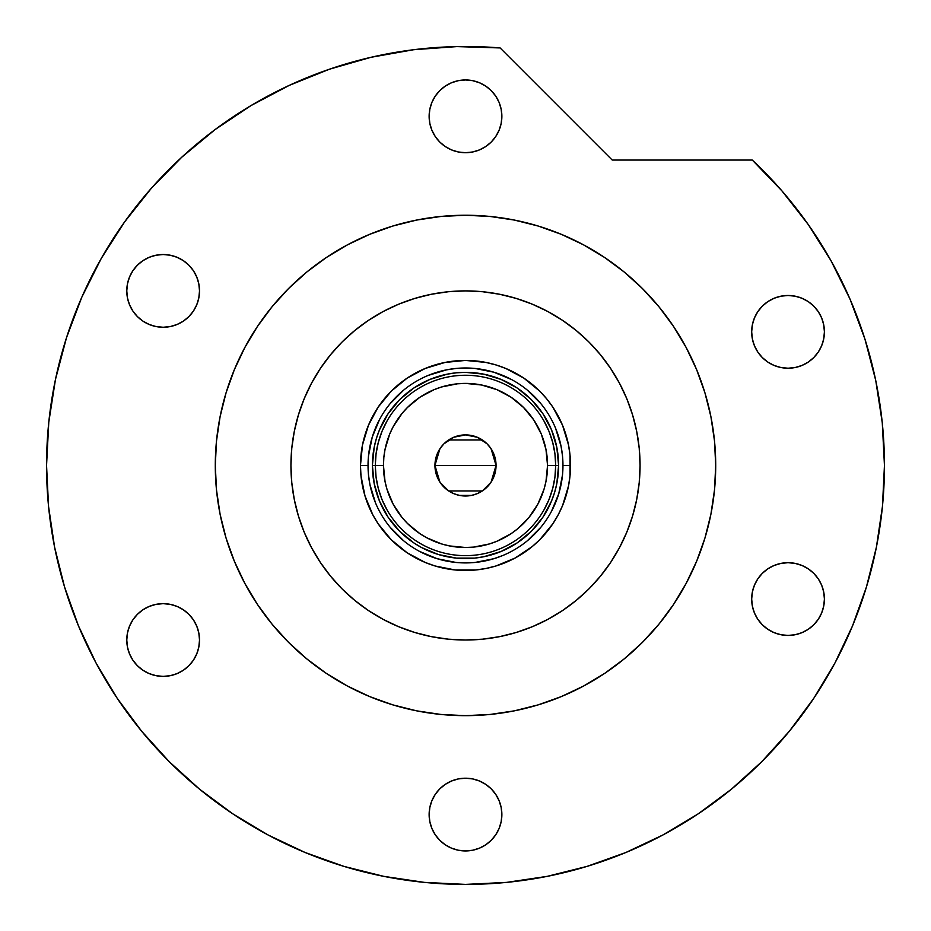 <?xml version="1.0" encoding="UTF-8"?>
<svg xmlns="http://www.w3.org/2000/svg" width="931" height="931" viewBox="0 0 931 931"><rect width="100%" height="100%" fill="white"/><g stroke="black" fill="none" stroke-linecap="round" stroke-linejoin="round"><path stroke-width="1.4" d="M562.964 465.523L562.964 465.453A97.464 97.464 0 0 0 465.5 367.989A97.464 97.464 0 0 0 368.036 465.453L360.472 465.453A105.028 105.028 0 0 1 465.5 360.425A105.028 105.028 0 0 1 570.528 465.453L562.964 465.453A97.464 97.464 0 0 1 465.5 562.918A97.464 97.464 0 0 1 368.036 465.453A97.464 97.464 0 0 1 465.5 367.989A97.464 97.464 0 0 1 562.964 465.453L562.964 465.395M368.036 465.395L368.036 465.453A97.464 97.464 0 0 0 465.5 562.918A97.464 97.464 0 0 0 562.964 465.453L570.528 465.453A105.028 105.028 0 0 1 465.5 570.482A105.028 105.028 0 0 1 360.472 465.453L362.485 444.96L368.467 425.258L378.172 407.103L391.229 391.195L407.15 378.126L425.304 368.42L445.006 362.45L465.5 360.425L485.994 362.45L495.99 364.952L505.696 368.42L523.85 378.126L539.771 391.195L546.683 398.829L552.828 407.103L562.533 425.258L568.515 444.96L570.028 455.166L570.028 475.753L568.515 485.947L562.533 505.649L558.123 514.971L552.828 523.804L539.771 539.724L532.125 546.648L515.006 558.088L495.99 565.967L485.994 568.469L475.799 569.981L455.201 569.981L435.01 565.967L425.304 562.487L407.15 552.781L391.229 539.724L378.172 523.804L372.877 514.971L364.999 495.944L360.972 475.753L360.472 465.453L368.036 465.523M372.854 474.577L374.192 483.62L372.4 465.453L374.192 447.287L376.403 438.431L379.487 429.831L388.087 413.736L399.667 399.62L413.771 388.041L429.878 379.441L447.334 374.146L456.376 372.807L447.334 374.146M474.624 558.111L483.666 556.761L474.624 558.111L456.376 558.111L438.478 554.55L421.615 547.568L413.771 542.866L399.667 531.287L388.087 517.182L379.487 501.087L374.192 483.62M558.146 456.33L556.808 447.287L558.6 465.453L556.808 483.62L554.597 492.476L551.513 501.087L542.913 517.182L531.333 531.287L517.229 542.866L501.122 551.466L483.666 556.761M368.501 475.008L369.91 484.469L375.461 502.752M390.159 527.283L403.67 540.795M419.532 551.396L437.209 558.728L455.946 562.452M475.054 562.452L493.791 558.728L502.798 555.504M527.33 540.795L540.841 527.283M551.443 511.422L558.763 493.744L562.499 475.008M562.499 455.899L561.09 446.438L555.539 428.155M540.841 403.623L527.33 390.112M511.468 379.511L493.791 372.191L475.054 368.467M455.946 368.467L446.484 369.863L428.202 375.414M403.67 390.112L390.159 403.623M379.557 419.497L372.237 437.163L368.501 455.899M456.376 372.807L465.5 372.353L483.666 374.146L501.122 379.441L517.229 388.041L531.333 399.62L542.913 413.736L551.513 429.831L556.808 447.287M543.972 509.909L549.034 499.458L552.711 488.438L554.946 477.044L555.691 465.453L547.544 465.453A82.044 82.044 0 0 1 465.5 547.498A82.044 82.044 0 0 1 383.456 465.453L375.309 465.453A90.191 90.191 0 0 0 465.5 555.644A90.191 90.191 0 0 0 555.691 465.453A90.191 90.191 0 0 1 465.5 555.644A90.191 90.191 0 0 1 375.309 465.453L372.4 465.453A93.1 93.1 0 0 0 465.5 558.553A93.1 93.1 0 0 0 558.6 465.453L555.691 465.453L554.946 453.863L552.711 442.469L549.034 431.449L543.972 420.998M491.079 448.754L496.048 465.453L495.467 471.412L493.721 477.149L490.905 482.433L482.467 490.858L477.196 493.674L471.458 495.42L459.542 495.42L453.804 493.674L448.533 490.858L440.095 482.433L435.533 471.412L434.952 465.453A30.548 30.548 0 0 1 465.5 434.905A30.548 30.548 0 0 1 496.048 465.453L434.952 465.453L439.932 448.742M440.293 448.195L443.61 444.145M444.18 443.575L448.37 440.165M448.672 439.967L482.328 439.967M482.63 440.165L486.82 443.575M487.39 444.145L490.707 448.195M387.028 420.998L381.966 431.449L378.289 442.469L376.054 453.863L375.309 465.453A90.191 90.191 0 0 1 465.5 375.263A90.191 90.191 0 0 1 555.691 465.453L558.6 465.453A93.1 93.1 0 0 1 465.5 558.553A93.1 93.1 0 0 1 372.4 465.453A93.1 93.1 0 0 1 465.5 372.353A93.1 93.1 0 0 1 558.6 465.453A93.1 93.1 0 0 0 465.5 372.353A93.1 93.1 0 0 0 372.4 465.453L375.309 465.453L376.054 477.044L378.289 488.438L381.966 499.458L387.028 509.909M376.054 453.863L375.309 465.453L376.054 477.044M378.289 488.438L381.966 499.458M381.966 431.449L378.289 442.469M554.946 477.044L555.691 465.453L554.946 453.863M552.711 442.469L549.034 431.449M549.034 499.458L552.711 488.438M547.544 465.453L545.973 449.452L541.295 434.055L533.719 419.869L523.513 407.441L511.084 397.234L496.898 389.658L481.502 384.992L465.5 383.409L457.458 383.805L441.678 386.947L434.102 389.658L419.916 397.234L407.487 407.441L402.076 413.411L393.138 426.782L389.705 434.055L385.027 449.452L383.851 457.412L383.456 465.453L385.027 481.467L386.993 489.275L393.138 504.137L402.076 517.508L407.487 523.466L419.916 533.672L426.829 537.815L441.678 543.972L449.498 545.927L465.5 547.498L473.542 547.102L489.322 543.972L496.898 541.26L511.084 533.672L517.543 528.878L528.924 517.508L537.862 504.137L544.007 489.275L545.973 481.467L547.544 465.453L555.691 465.453A90.191 90.191 0 0 0 465.5 375.263A90.191 90.191 0 0 0 375.309 465.453L383.456 465.453A82.044 82.044 0 0 1 465.5 383.409A82.044 82.044 0 0 1 547.544 465.453M439.921 482.165L434.952 465.453L435.533 459.495L440.095 448.486L443.901 443.854L453.804 437.233L465.5 434.905L477.196 437.233L487.099 443.854L490.905 448.486L495.467 459.495L496.048 465.453L491.068 482.177M465.5 465.453L496.048 465.453A30.548 30.548 0 0 1 465.5 496.002A30.548 30.548 0 0 1 434.952 465.453L465.5 465.453M490.707 482.712L487.39 486.762M486.82 487.344L482.63 490.753M482.328 490.951L448.672 490.951M448.37 490.753L444.18 487.344M443.61 486.762L440.293 482.712M640.062 465.453A174.562 174.562 0 0 1 465.5 640.016A174.562 174.562 0 0 1 290.938 465.453L291.775 448.346L294.289 431.402L298.455 414.784L304.228 398.654L311.548 383.165L320.357 368.478L330.563 354.711L342.061 342.026L354.758 330.517L368.513 320.311L383.211 311.501L398.701 304.181L414.83 298.409L431.449 294.243L448.393 291.729L465.5 290.891L482.607 291.729L499.551 294.243L516.17 298.409L532.299 304.181L547.789 311.501L562.487 320.311L576.242 330.517L588.939 342.026L600.437 354.711L610.643 368.478L619.452 383.165L626.772 398.654L632.545 414.784L636.711 431.402L639.225 448.346L640.062 465.453L639.225 482.561L636.711 499.516L632.545 516.123L626.772 532.253L619.452 547.742L610.643 562.44L600.437 576.196L588.939 588.892L576.242 600.39L562.487 610.596L547.789 619.406L532.299 626.726L516.17 632.498L499.551 636.664L482.607 639.178L465.5 640.016L448.393 639.178L431.449 636.664L414.83 632.498L398.701 626.726L383.211 619.406L368.513 610.596L354.758 600.39L342.061 588.892L330.563 576.196L320.357 562.44L311.548 547.742L304.228 532.253L298.455 516.123L294.289 499.516L291.775 482.561L290.938 465.453A174.562 174.562 0 0 1 465.5 290.891A174.562 174.562 0 0 1 640.062 465.453M244.865 347.461A250.206 250.206 0 0 0 215.294 465.453A250.206 250.206 0 0 1 465.5 215.247A250.206 250.206 0 0 1 715.706 465.453A250.206 250.206 0 0 0 686.135 347.461M673.637 326.583A250.206 250.206 0 0 0 604.37 257.328M583.493 244.818A250.206 250.206 0 0 0 347.507 244.818M326.63 257.328A250.206 250.206 0 0 0 257.363 326.583M834.944 663.023A418.95 418.95 0 0 0 884.45 465.453L882.274 422.755L875.745 380.5L864.946 339.128L849.991 299.072L831.034 260.75L808.271 224.557L781.924 190.878L752.295 160.062A418.95 418.95 0 0 1 465.5 884.403A418.95 418.95 0 0 1 46.55 465.453A418.95 418.95 0 0 0 96.056 663.023M117.003 697.982A418.95 418.95 0 0 0 232.983 813.962M267.93 834.898A418.95 418.95 0 0 0 632.812 849.549M632.894 849.514A418.95 418.95 0 0 0 637.118 847.641M656.157 838.505A418.95 418.95 0 0 0 663.07 834.898M698.017 813.962A418.95 418.95 0 0 0 813.997 697.982M660.754 836.119L663.745 834.537M731.452 789.174L730.591 789.872M731.417 789.197L730.532 789.919L731.417 789.197M697.726 814.148L704.267 809.714M501.867 116.328A36.367 36.367 0 0 1 465.5 152.696A36.367 36.367 0 0 1 429.133 116.328A36.367 36.367 0 0 1 465.5 79.961A36.367 36.367 0 0 1 501.867 116.328L501.169 123.427L499.097 130.247L495.734 136.531L491.219 142.047L485.703 146.574L479.418 149.926L472.599 151.997L465.5 152.696L458.401 151.997L451.582 149.926L445.297 146.574L439.781 142.047L435.266 136.531L431.903 130.247L429.831 123.427L429.133 116.328L429.831 109.241L431.903 102.41L435.266 96.126L439.781 90.61L445.297 86.094L451.582 82.731L458.401 80.66L465.5 79.961L472.599 80.66L479.418 82.731L485.703 86.094L491.219 90.61L495.734 96.126L499.097 102.41L501.169 109.241L501.867 116.328M824.412 331.855A36.367 36.367 0 0 1 788.045 368.222A36.367 36.367 0 0 1 751.678 331.855A36.367 36.367 0 0 1 788.045 295.488A36.367 36.367 0 0 1 824.412 331.855L823.714 338.942L821.654 345.773L818.291 352.058L813.764 357.562L808.259 362.089L801.963 365.452L795.144 367.524L788.045 368.222L780.958 367.524L774.138 365.452L767.842 362.089L762.338 357.562L757.811 352.058L754.447 345.773L752.376 338.942L751.678 331.855L752.376 324.756L754.447 317.937L757.811 311.652L762.338 306.136L767.842 301.609L774.138 298.257L780.958 296.186L788.045 295.488L795.144 296.186L801.963 298.257L808.259 301.609L813.764 306.136L818.291 311.652L821.654 317.937L823.714 324.756L824.412 331.855M824.412 599.064A36.367 36.367 0 0 1 788.045 635.431A36.367 36.367 0 0 1 751.678 599.064A36.367 36.367 0 0 1 788.045 562.696A36.367 36.367 0 0 1 824.412 599.064L823.714 606.151L821.654 612.982L818.291 619.266L813.764 624.771L808.259 629.298L801.963 632.661L795.144 634.733L788.045 635.431L780.958 634.733L774.138 632.661L767.842 629.298L762.338 624.771L757.811 619.266L754.447 612.982L752.376 606.151L751.678 599.064L752.376 591.965L754.447 585.145L757.811 578.861L762.338 573.345L767.842 568.818L774.138 565.466L780.958 563.395L788.045 562.696L795.144 563.395L801.963 565.466L808.259 568.818L813.764 573.345L818.291 578.861L821.654 585.145L823.714 591.965L824.412 599.064M501.867 814.578A36.367 36.367 0 0 1 465.5 850.946A36.367 36.367 0 0 1 429.133 814.578A36.367 36.367 0 0 1 465.5 778.211A36.367 36.367 0 0 1 501.867 814.578L501.169 821.677L499.097 828.497L495.734 834.781L491.219 840.297L485.703 844.824L479.418 848.176L472.599 850.247L465.5 850.946L458.401 850.247L451.582 848.176L445.297 844.824L439.781 840.297L435.266 834.781L431.903 828.497L429.831 821.677L429.133 814.578L429.831 807.491L431.903 800.66L435.266 794.376L439.781 788.86L445.297 784.344L451.582 780.981L458.401 778.91L465.5 778.211L472.599 778.91L479.418 780.981L485.703 784.344L491.219 788.86L495.734 794.376L499.097 800.66L501.169 807.491L501.867 814.578M199.513 640.016A36.367 36.367 0 0 1 163.146 676.383A36.367 36.367 0 0 1 126.779 640.016A36.367 36.367 0 0 1 163.146 603.649A36.367 36.367 0 0 1 199.513 640.016L198.815 647.115L196.744 653.934L193.392 660.219L188.865 665.735L183.349 670.262L177.065 673.613L170.245 675.685L163.146 676.383L156.059 675.685L149.228 673.613L142.943 670.262L137.439 665.735L132.912 660.219L129.549 653.934L127.477 647.115L126.779 640.016L127.477 632.929L129.549 626.098L132.912 619.813L137.439 614.297L142.943 609.782L149.228 606.418L156.059 604.347L163.146 603.649L170.245 604.347L177.065 606.418L183.349 609.782L188.865 614.297L193.392 619.813L196.744 626.098L198.815 632.929L199.513 640.016M199.513 290.891A36.367 36.367 0 0 1 163.146 327.258A36.367 36.367 0 0 1 126.779 290.891A36.367 36.367 0 0 1 163.146 254.524A36.367 36.367 0 0 1 199.513 290.891L198.815 297.99L196.744 304.809L193.392 311.094L188.865 316.61L183.349 321.137L177.065 324.488L170.245 326.56L163.146 327.258L156.059 326.56L149.228 324.488L142.943 321.137L137.439 316.61L132.912 311.094L129.549 304.809L127.477 297.99L126.779 290.891L127.477 283.804L129.549 276.973L132.912 270.688L137.439 265.172L142.943 260.657L149.228 257.293L156.059 255.222L163.146 254.524L170.245 255.222L177.065 257.293L183.349 260.657L188.865 265.172L193.392 270.688L196.744 276.973L198.815 283.804L199.513 290.891M66.52 337.639L55.464 379.476L48.784 422.232L46.55 465.453A418.95 418.95 0 0 1 500.122 47.935L456.865 46.597L413.701 49.715L371.085 57.28L329.481 69.197L289.332 85.349L251.056 105.552L215.073 129.595L181.766 157.211L151.474 188.132L124.545 222.009L101.246 258.481L81.835 297.164L66.52 337.639L55.464 379.476L48.784 422.232L46.55 465.453L48.563 506.522L54.603 547.184L64.588 587.065L78.437 625.783L96.021 662.942L117.155 698.215L141.652 731.231L169.256 761.698L199.723 789.313L232.738 813.799L268.012 834.932L305.17 852.517L343.888 866.365L383.77 876.35L424.431 882.39L465.5 884.403L506.569 882.39L547.23 876.35L587.112 866.365L625.83 852.517L662.988 834.932L698.262 813.799L731.277 789.313L761.744 761.698L789.348 731.231L813.845 698.215L834.979 662.942L852.563 625.783L866.412 587.065L876.397 547.184L882.437 506.522L884.45 465.453M752.295 160.062L612.237 160.062L500.122 47.935L612.237 160.062L752.295 160.062M686.135 583.446A250.206 250.206 0 0 0 715.706 465.453L714.496 489.985L715.706 465.453A250.206 250.206 0 0 1 465.5 715.66A250.206 250.206 0 0 1 215.294 465.453L216.504 440.933L215.294 465.453A250.206 250.206 0 0 0 244.865 583.446M684.204 586.995L676.011 600.681M600.728 675.964L583.446 686.112L604.51 673.497L624.224 658.869L642.425 642.378L658.915 624.189L673.544 604.463L686.159 583.4L696.656 561.207L704.93 538.083L710.9 514.273L714.496 489.985M514.308 710.853L490.02 714.461L514.308 710.853L538.13 704.883L561.253 696.621L583.446 686.112M465.5 715.66L440.98 714.461L465.5 715.66L490.02 714.461M343.958 684.157L330.272 675.964M254.989 600.681L244.841 583.4L257.456 604.463L272.085 624.189L288.575 642.378L306.776 658.869L326.49 673.497L347.554 686.112L369.747 696.621L392.87 704.883L416.692 710.853L440.98 714.461M220.1 514.273L216.504 489.985L220.1 514.273L226.07 538.083L234.344 561.207L244.841 583.4M246.796 343.911L254.989 330.226M330.272 254.943L347.554 244.795L326.49 257.421L306.776 272.038L288.575 288.529L272.085 306.73L257.456 326.444L244.841 347.507L234.344 369.7L226.07 392.824L220.1 416.646L216.504 440.933M465.5 215.247L490.02 216.458L465.5 215.247L440.98 216.458L416.692 220.053L392.87 226.024L369.747 234.298L347.554 244.795M587.042 246.75L600.728 254.943M676.011 330.226L686.159 347.507L673.544 326.444L658.915 306.73L642.425 288.529L624.224 272.038L604.51 257.421L583.446 244.795L561.253 234.298L538.13 226.024L514.308 220.053L490.02 216.458M710.9 416.646L714.496 440.933L710.9 416.646L704.93 392.824L696.656 369.7L686.159 347.507M181.766 157.211L151.474 188.132L124.545 222.009M101.246 258.481L81.835 297.164M64.588 587.065L78.437 625.783M232.738 813.799L268.012 834.932M587.112 866.365L625.83 852.517M813.845 698.215L834.979 662.942M849.991 299.072L831.034 260.75L808.271 224.557M257.363 604.324A250.206 250.206 0 0 0 326.63 673.59M347.507 686.089A250.206 250.206 0 0 0 583.493 686.089M604.37 673.59A250.206 250.206 0 0 0 673.637 604.324M215.294 465.453L216.504 489.985M715.706 465.453L714.496 440.933M727.181 792.63L730.532 789.919M723.352 795.656L726.645 793.049M715.66 801.521L722.095 796.633M710.109 805.583L714.03 802.72M695.76 815.451L700.065 812.588M458.401 151.997L465.5 152.696M479.418 82.731L472.599 80.66M767.842 362.089L768.843 362.741M774.138 365.452L780.958 367.524M801.963 365.452L802.731 365.127M808.259 568.818L807.247 568.178M801.963 565.466L795.144 563.395M774.138 565.466L773.242 565.839M451.582 848.176L458.401 850.247M472.599 778.91L465.5 778.211"/></g></svg>
